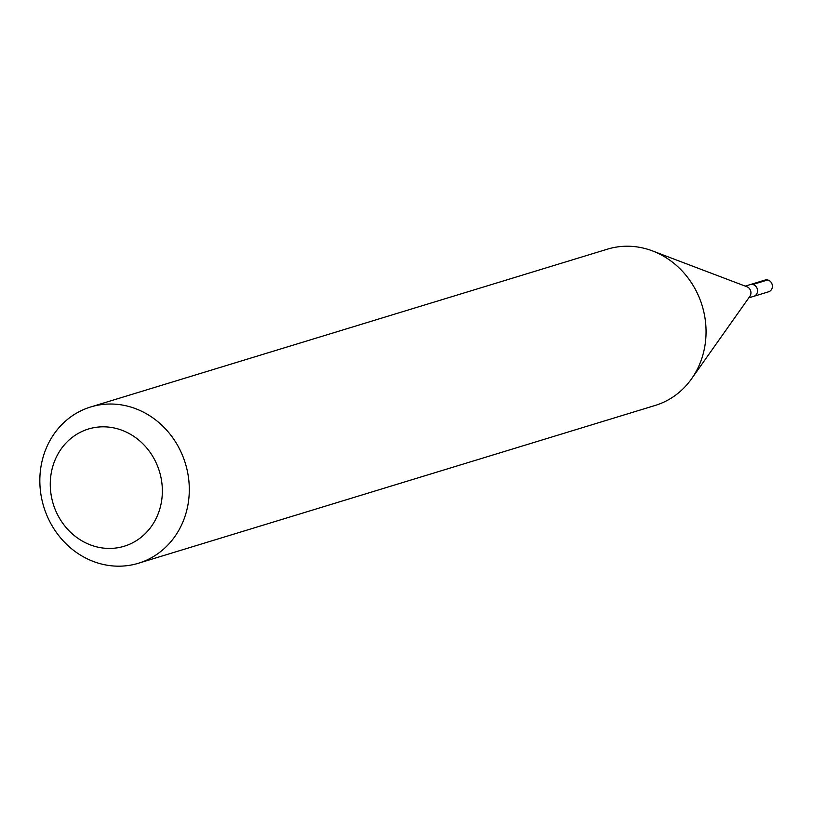 <?xml version="1.0" encoding="UTF-8"?>
<svg xmlns="http://www.w3.org/2000/svg" width="813" height="813" viewBox="0 0 813 813"><rect width="100%" height="100%" fill="white"/><g stroke="black" fill="none" stroke-linecap="round" stroke-linejoin="round"><path stroke-width="1.22" d="M748.803 297.832L768.6 291.796A6.128 5.549 -107 0 0 772.35 287.162A6.128 5.549 -107 0 0 765.013 280.068L750.155 284.611A6.128 5.549 73 0 1 757.492 291.694A6.128 5.549 73 0 1 753.732 296.328A6.128 5.549 -107 0 0 757.492 291.694A6.128 5.549 -107 0 0 750.155 284.611L745.226 286.115M652.504 250.922L746.923 286.755A6.128 5.549 73 0 1 750.887 293.717A6.128 5.549 73 0 1 749.86 296.349L691.558 378.828A81.707 74.054 -107 0 0 705.247 343.645A81.707 74.054 -107 0 0 652.504 250.922A81.707 74.054 -107 0 0 607.474 249.154L90.7 406.957A81.707 74.054 73 0 1 188.484 501.448A81.707 74.054 73 0 1 138.434 563.246A81.707 74.054 73 0 1 40.65 468.755A81.707 74.054 73 0 1 90.7 406.957M138.434 563.246L655.197 405.443A81.707 74.054 -107 0 0 691.558 378.828M50.873 475.371A61.28 55.538 73 0 1 114.572 428.065A61.28 55.538 73 0 1 161.746 499.883A61.28 55.538 73 0 1 98.048 547.19A61.28 55.538 73 0 1 50.873 475.371M767.635 279.977L752.767 284.509"/></g></svg>
